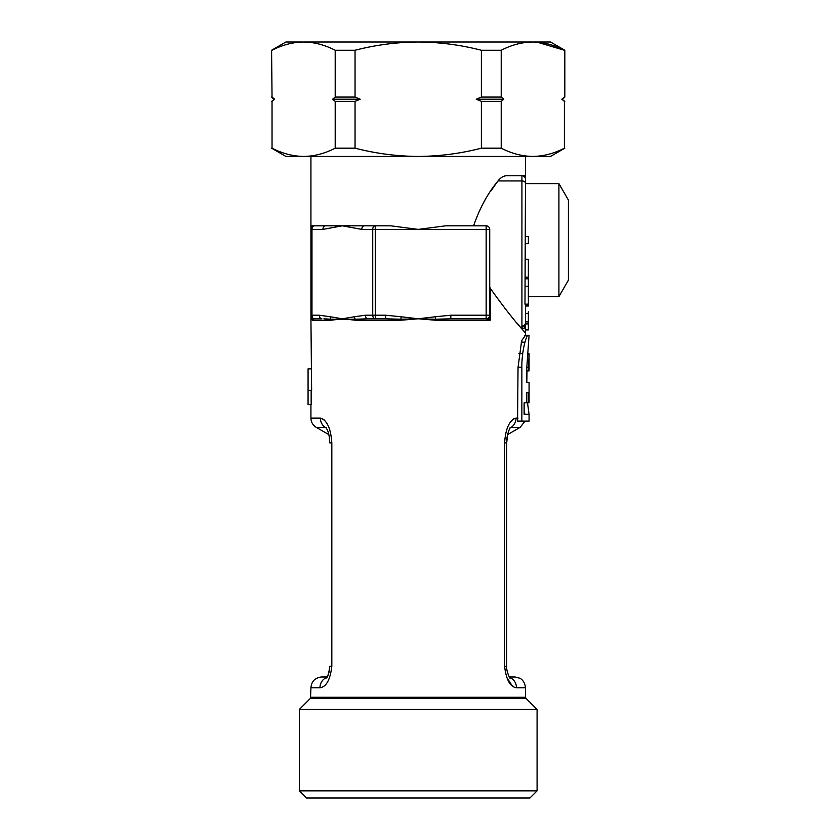 <?xml version="1.0" encoding="UTF-8"?>
<svg xmlns="http://www.w3.org/2000/svg" width="840" height="840" viewBox="0 0 840 840"><rect width="100%" height="100%" fill="white"/><g stroke="black" fill="none" stroke-linecap="round" stroke-linejoin="round"><path stroke-width="1.26" d="M521.861 421.092L517.566 421.092L518.028 367.49L521.861 367.49L521.861 421.092L529.074 421.092L529.074 414.204L524.129 414.278L524.129 402.822L529.074 402.518L529.074 382.326L526.827 382.326L526.985 370.87M524.129 410.897L524.969 414.278M521.85 340.116L521.85 342.174M518.028 367.49L521.64 340.767L525.494 335.255L528.297 335.255C526.155 334.719 521.556 352.359 521.861 367.49M529.074 335.255L526.827 367.195L526.827 382.326M529.032 353.63L527.384 353.63L529.074 353.808L529.074 370.87L528.538 370.87L529.032 353.63M528.538 392.616L526.827 392.616L528.538 392.616L528.538 402.812M527.51 402.812L529.074 414.204M526.827 392.616L526.827 402.822M521.21 342.174L524.927 342.174M518.942 353.63L522.743 353.63L518.942 353.63M526.827 370.87L528.538 370.87M524.286 331.706L521.923 328.944L525.494 333.102L525.494 335.255L524.696 335.255M310.926 404.628L310.926 418.089L320.397 418.089A10.731 9.786 90 0 0 325.29 427.382L325.899 427.487M311.945 319.242L310.926 318.791L310.926 316.774A3.581 3.528 0 0 0 311.945 319.242L314.506 318.791L311.945 319.242A1.428 1.407 90 0 1 312.344 320.229L310.926 318.791L311.64 390.327L308.07 390.327L308.07 368.865L310.926 368.865M489.731 286.471L490.203 288.267C503.874 307.293 514.437 320.849 521.923 328.944L516.873 323.001M511.371 316.375L510.919 315.808M505.439 308.994L504.556 307.87M525.494 325.531A3.581 3.413 180 0 1 521.923 328.944L521.923 327.044A3.581 3.339 -0 0 0 525.494 323.705L525.273 332.84M435.204 316.774L418.215 318.791L435.624 319.242L435.204 316.774L450.828 315.221L450.828 318.791L435.624 319.242L435.561 320.229L418.215 318.791L400.869 320.229L400.806 319.242L418.215 318.791L401.216 316.774L400.806 319.242L385.602 318.791L385.602 315.221L401.216 316.774M354.365 316.774L365.411 315.221A3.581 2.531 -90 0 0 367.941 318.791L355.383 319.242A1.428 0.83 90 0 1 355.614 320.229L342.353 318.791L331.086 320.229A1.428 1.166 -90 0 0 330.76 319.242L355.383 319.242A3.581 2.489 -103.5 0 1 354.365 316.774L342.353 318.791L330.33 316.774A3.581 2.489 -76.5 0 0 330.76 319.242L323.935 318.832M308.07 390.327L308.07 404.628L311.168 404.628L311.168 390.327M325.878 427.361L326.361 427.749L325.878 427.361C326.634 429.125 329.354 431.204 329.742 442.858L331.832 442.858C330.792 428.358 326.981 420.105 320.397 418.089M326.739 677.544A10.731 9.828 90 0 0 319.956 687.75C326.256 686.973 330.215 679.812 331.832 666.278L329.742 666.278C328.892 673.407 327.747 677.324 326.33 678.027M319.956 687.75L310.926 687.75L310.506 698.282L299.344 709.453L537.086 709.453L537.086 790.85L299.344 790.85L299.344 709.453M323.505 419.328L324.461 420.168M325.322 421.113L327.411 424.221M329.007 427.613L329.899 430.091M513.807 418.73L516.023 418.089C509.46 420.084 505.649 428.348 504.588 442.858L506.678 442.858C506.037 439.562 508.851 428.694 510.552 427.361L510.058 427.749M512.347 686.018L506.447 676.998M510.09 678.027L510.09 678.027C510.3 679.77 506.069 670.761 506.678 666.278L504.588 666.278C506.205 679.791 510.163 686.952 516.474 687.75A10.731 9.828 -90 0 0 509.691 677.544M510.552 427.361L511.13 427.382A10.731 9.786 -90 0 0 516.023 418.089L518.028 418.089M310.926 156.44L310.926 225.813L375.26 225.813A3.581 2.531 90 0 0 372.729 229.394L372.729 315.221A3.581 2.531 -90 0 0 375.26 318.791L385.602 318.791M322.928 229.394A3.581 2.531 -90 0 1 325.458 225.813L314.506 225.813A3.581 3.581 0 0 0 310.926 229.394L310.926 315.221L319.294 315.221A3.581 2.531 90 0 0 321.815 318.791L314.506 318.791A3.581 2.531 90 0 1 311.976 315.221L311.976 229.394A3.581 2.531 -90 0 1 314.506 225.813A3.581 3.581 0 0 0 310.926 229.394L322.928 229.394L342.353 225.813L361.778 229.394A3.581 2.531 90 0 1 364.298 225.813L390.747 225.813L418.215 229.394L486.161 229.394L486.161 315.221L450.828 315.221M450.828 318.791L486.161 318.791A3.581 3.581 0 0 0 489.731 315.221L489.731 316.459A3.581 2.972 180 0 1 487.673 319.147L486.161 318.791A3.581 3.581 0 0 0 489.731 315.221L489.731 229.394A3.581 3.581 0 0 0 486.161 225.813L445.683 225.813L418.215 229.394L375.26 229.394L375.26 315.221L385.602 315.221M528.36 296.625L558.915 296.625L558.915 183.614L525.494 183.614L525.494 175.749L506.678 175.749C503.643 175.781 500.745 177.513 497.994 180.947C487.83 193.179 479.703 208.142 473.613 225.813M490.949 190.869L497.994 180.947L521.923 180.947L521.923 326.036A3.581 3.308 -0 0 0 525.494 322.728L525.494 323.705M325.29 427.382L326.393 428.106L325.29 427.382L316.292 427.382L328.818 434.606L329.123 436.044M525.494 183.225A3.581 2.279 0 0 0 521.923 180.947L521.923 175.749A3.581 3.581 0 0 1 525.494 179.329L524.979 304.164L528.36 304.164L528.36 286.282L525.494 286.282M525.494 305.214L528.36 305.214L528.36 304.164L525.494 304.175L525.494 322.728M525.494 323.915L525.494 329.899L528.36 329.899L528.36 323.915L525.494 323.915M487.673 319.147L490.203 320.229L490.203 288.267M310.926 229.394L310.926 225.813M326.141 318.927L330.76 319.242M314.506 318.791L321.815 318.791L314.506 318.791A3.581 3.581 0 0 1 310.926 315.221A3.581 3.581 0 0 0 314.506 318.791A3.581 3.581 0 0 1 310.926 315.221M367.941 318.791L375.26 318.791L367.941 318.791M310.506 698.282L525.913 698.282L537.086 709.453M537.086 790.85L529.935 798L306.495 798L299.344 790.85M528.36 286.282L528.36 278.786L525.494 278.786M510.027 428.106L511.13 427.382L510.027 428.106M525.494 236.544L528.36 236.544L528.36 243.695L525.494 243.695M528.36 305.214L528.36 306.033L525.494 306.033M558.915 296.625L568.407 280.171L568.407 200.067L558.915 183.614M525.494 259.287L528.36 259.287L528.36 277.158L525.494 277.158M528.36 311.808L528.36 313.383L525.494 313.383M528.36 313.383L528.36 321.888L525.494 321.888M528.36 321.888L528.36 323.915M489.731 316.459L490.203 320.229L435.561 320.229M355.047 101.367L335.202 101.367L335.202 148.176L355.047 148.176L355.047 101.367L360.203 99.215L355.047 97.073L355.047 50.264C375.764 44.909 396.816 42.157 418.215 42L532.802 42C522.102 42.157 511.581 44.909 501.218 50.264L501.218 97.073L503.8 99.215L501.218 101.367L481.383 101.367L476.228 99.215L503.8 99.215M355.047 97.073L335.202 97.073L335.202 50.264C324.849 44.909 314.318 42.157 303.618 42L550.525 42L564.837 50.264L564.837 97.073L561.834 99.194M537.106 42.157L564.385 50.264C554.033 44.909 543.501 42.157 532.802 42M335.202 97.073L332.63 99.215L360.203 99.215M332.63 99.215L335.202 101.367M272.034 101.367L272.034 148.176L272.034 101.367L274.586 99.246M271.593 101.367L274.617 99.215L272.034 97.073L271.593 50.264L272.034 97.073M564.837 101.367L561.813 99.215L564.385 101.367L564.385 148.176L564.385 101.367M564.385 97.073L564.837 50.264M355.047 148.176C375.764 153.531 396.816 156.282 418.215 156.44C439.604 156.282 460.667 153.531 481.383 148.176L501.218 148.176L501.218 101.367M501.218 148.176C511.581 153.531 522.102 156.282 532.802 156.44C543.501 156.282 554.033 153.531 564.385 148.176M501.218 50.264L481.383 50.264L481.383 97.073L501.218 97.073M481.383 50.264C460.667 44.909 439.604 42.157 418.215 42L303.618 42C292.919 42.157 282.397 44.909 272.034 50.264M481.383 97.073L476.228 99.215M481.383 148.176L481.383 101.367M335.202 50.264L355.047 50.264M272.034 148.176C282.397 153.531 292.919 156.282 303.618 156.44C314.318 156.282 324.849 153.531 335.202 148.176M271.593 50.264L285.894 42L303.618 42M271.593 148.176L285.894 156.44L550.525 156.44L564.837 148.176M518.028 367.195L521.861 367.195M518.028 367.217L521.861 367.217M526.827 367.217L528.538 367.217M355.614 320.229L400.869 320.229M312.344 320.229L331.086 320.229M331.832 666.278L331.832 442.858M310.926 697.274L525.494 697.274L525.494 687.75L516.474 687.75M504.588 666.278L504.588 442.858M511.13 427.382L520.128 427.382L525.063 421.092M509.208 676.82L515.141 677.019L509.334 677.019M521.923 327.044L521.923 326.036M486.161 318.791L486.161 315.221L489.731 315.221M489.731 229.394L486.161 229.394L486.161 225.813M365.411 315.221L375.26 315.221L375.26 318.791M319.294 315.221L330.33 316.774M361.778 229.394L375.26 229.394L375.26 225.813M521.923 175.749A3.581 3.581 0 0 1 525.494 179.329M327.086 677.019L321.279 677.019L327.453 676.389M525.494 156.44L525.494 175.749M520.128 427.382L507.612 434.606L506.678 442.858L506.678 666.393M329.742 666.393L329.038 672.147L327.653 676M310.926 418.089C311.062 422.142 312.848 425.229 316.292 427.382M525.913 698.282L525.494 697.274M515.141 677.019L519.729 678.226C519.729 678.174 524.685 680.096 525.494 687.75M310.926 687.75C311.514 681.398 314.958 677.827 321.279 677.019M273.735 99.215L271.593 97.073M562.684 99.215L564.837 97.073"/></g></svg>
